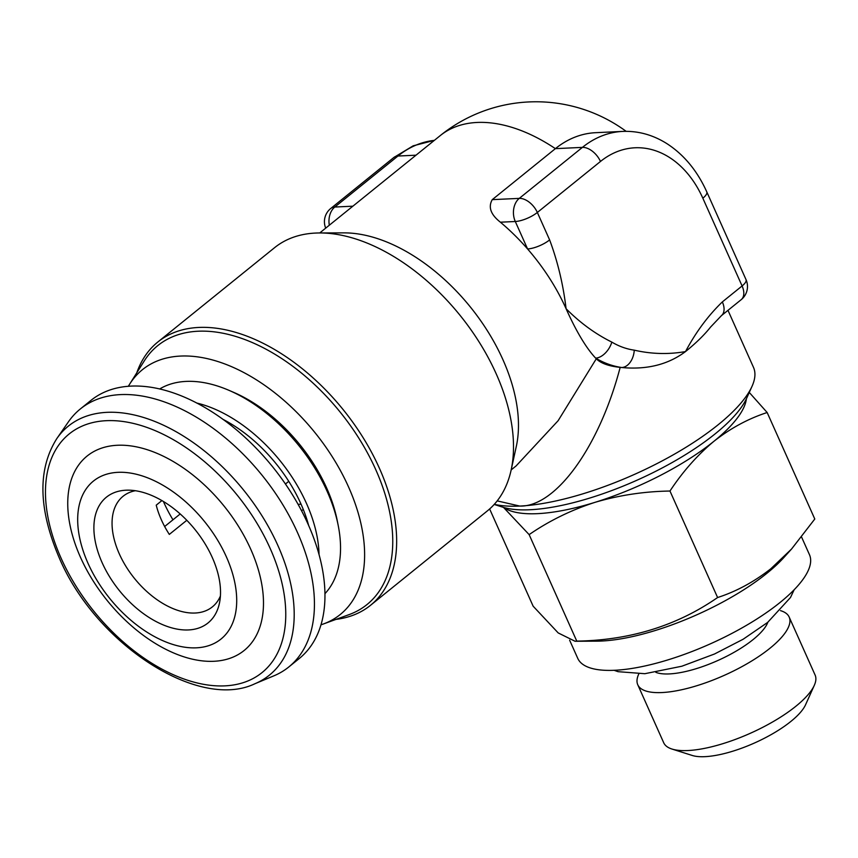 <?xml version="1.0" encoding="UTF-8"?>
<svg xmlns="http://www.w3.org/2000/svg" width="858" height="858" viewBox="0 0 858 858"><rect width="100%" height="100%" fill="white"/><g stroke="black" fill="none" stroke-linecap="round" stroke-linejoin="round"><path stroke-width="1.29" d="M780.48 610.628A82.926 26.727 155.9 0 1 789.167 617.041L815.1 675.031A82.926 26.727 155.9 0 1 814.296 685.36L805.555 704.783A66.002 21.268 155.9 0 1 790.904 721.406A66.002 21.268 155.9 0 1 692.256 755.469L671.943 749.034A82.926 26.727 155.9 0 1 663.706 742.749L637.773 684.77A82.926 26.727 155.9 0 1 638.77 674.013M814.296 685.36A82.926 26.727 155.9 0 1 795.892 706.241A82.926 26.727 155.9 0 1 671.943 749.034M789.167 617.041A82.926 26.727 155.9 0 1 769.958 648.251A82.926 26.727 155.9 0 1 690.99 687.43A82.926 26.727 155.9 0 1 637.773 684.77M767.846 622.254A64.307 20.721 155.9 0 1 753.12 639.564A64.307 20.721 155.9 0 1 655.866 672.35M791.58 548.991L770.87 568.725C754.064 581.874 736.314 591.484 717.599 597.533L669.969 491.033C682.721 471.675 697.361 455.105 713.888 441.323C730.458 428.292 748.219 418.683 767.159 412.516L814.789 519.015L791.58 548.991L783.955 557.432A126.93 40.905 155.9 0 1 766.998 573.219A126.93 40.905 155.9 0 1 596.803 641.151L575.042 641.258L558.193 632.925L533.14 606.188L489.639 508.966M717.599 597.533C676.919 625.739 629.976 640.272 576.78 641.119L575.042 641.258M801.597 537.097L809.469 554.697A126.93 40.905 155.9 0 1 780.083 602.466A126.93 40.905 155.9 0 1 659.212 662.43A126.93 40.905 155.9 0 1 577.745 658.354L569.626 640.186M370.484 605.33L487.312 510.939A169.241 101.716 -128.9 0 0 511.121 470.13A169.241 101.716 -128.9 0 0 460.081 315.379A169.241 101.716 -128.9 0 0 319.508 232.958A169.241 101.716 -128.9 0 0 315.54 233.065A169.241 101.716 -128.9 0 0 274.603 247.662L157.786 342.042A169.241 101.716 51.1 0 1 198.724 327.445A169.241 101.716 51.1 0 1 363.47 438.256A169.241 101.716 51.1 0 1 370.484 605.33A169.241 101.716 51.1 0 1 336.014 619.379M136.797 372.79A169.241 101.716 51.1 0 1 157.786 342.042M494.305 504.322A152.316 49.088 -24.1 0 0 519.766 506.07L497.19 500.89M611.829 342.106A101.544 74.26 87.3 0 0 634.255 350.161C651.426 354.086 668.511 354.558 685.51 351.576A152.316 49.088 -24.1 0 0 710.585 327.059L721.449 315.615L741.205 299.656A16.924 16.924 0 0 0 746.01 279.59L706.767 191.838C697.243 170.763 683.965 154.697 666.913 143.651C652.97 134.867 638.213 130.791 622.64 131.413L595.624 132.69A118.468 86.637 -92.7 0 0 555.383 148.648L492.256 199.646C488.02 207.089 490.733 214.607 500.396 222.201A152.316 91.549 51.1 0 1 527.573 248.949A152.316 91.549 51.1 0 1 566.076 308.708C580.126 322.833 595.377 333.966 611.829 342.106A16.924 10.403 120.7 0 1 595.645 358.129L596.289 358.794C600.857 363.331 608.815 366.184 620.173 367.363L621.814 367.524C646.953 369.873 668.178 364.564 685.51 351.576C695.817 332.218 708.097 315.658 722.35 301.909A16.924 10.167 51.1 0 1 721.449 315.615M620.173 367.363C599.281 447.029 555.716 507.217 519.766 506.07A152.316 49.088 -24.1 0 0 718.221 424.699A152.316 49.088 -24.1 0 0 752.016 386.347A152.316 49.088 -24.1 0 0 753.496 367.374L727.981 310.339M752.016 386.347L746.76 398.005A142.16 45.817 155.9 0 1 715.229 433.794A142.16 45.817 155.9 0 1 502.734 507.164L494.187 504.45M128.346 386.325A157.389 94.595 51.1 0 1 129.665 384.137L144.262 360.918A166.463 100.054 51.1 0 1 198.069 331.231A166.463 100.054 51.1 0 1 368.361 454.558A166.463 100.054 51.1 0 1 349.185 614.575L323.423 623.97A157.389 94.595 51.1 0 1 321.01 624.796M129.665 384.137A157.389 94.595 51.1 0 1 180.534 356.07A157.389 94.595 51.1 0 1 341.548 472.672A157.389 94.595 51.1 0 1 323.423 623.97M338.245 525.654L337.269 520.709A125.236 75.268 -128.9 0 0 326.684 488.073A125.236 75.268 -128.9 0 0 233.526 392.299L228.893 390.304A132.003 79.344 51.1 0 1 327.091 491.259A132.003 79.344 51.1 0 1 338.245 525.654A132.003 79.344 51.1 0 1 324.968 593.65M196.611 403.003A123.38 74.153 51.1 0 1 306.478 503.431A123.38 74.153 51.1 0 1 319.047 554.547M222.833 419.272A115.079 69.166 51.1 0 1 308.655 525.504M254.933 683.729L273.734 675.9A165.851 99.689 -128.9 0 0 288.781 666.988A165.851 99.689 -128.9 0 0 297.544 532.679A165.851 99.689 -128.9 0 0 80.33 408.966A165.851 99.689 -128.9 0 0 68.447 421.804L56.843 438.545C37.548 469.079 38.31 508.74 59.116 557.55C95.453 643.854 198.402 710.928 254.933 683.729A160.028 96.182 -128.9 0 0 277.895 545.527A160.028 96.182 -128.9 0 0 165.68 426.254A160.028 96.182 -128.9 0 0 56.843 438.545M288.781 666.988L299.303 658.483A165.851 99.689 -128.9 0 0 308.065 524.174A165.851 99.689 -128.9 0 0 90.851 400.471L80.33 408.966M164.661 526.512L180.191 513.963M303.26 509.427L301.576 510.8M186.797 520.291L169.316 534.405A71.075 42.718 51.1 0 1 161.379 519.851A71.075 42.718 51.1 0 1 156.231 505.158L161.883 500.589M135.35 490.722A71.075 42.718 -128.9 0 0 123.048 496.289A71.075 42.718 -128.9 0 0 119.294 553.85A71.075 42.718 -128.9 0 0 212.387 606.863A71.075 42.718 -128.9 0 0 220.409 596.01M212.28 557.496A80.845 48.595 -128.9 0 0 127.842 490.165A80.845 48.595 -128.9 0 0 102.123 562.666A80.845 48.595 -128.9 0 0 167.46 626.522A80.845 48.595 -128.9 0 0 219.38 603.474A80.845 48.595 -128.9 0 0 212.28 557.496M88.02 563.32A101.544 61.036 -128.9 0 0 196.45 647.822A101.544 61.036 -128.9 0 0 226.373 556.831A101.544 61.036 -128.9 0 0 117.954 472.329A101.544 61.036 -128.9 0 0 88.02 563.32M80.47 557.271A124.989 75.129 -128.9 0 0 213.932 661.282A124.989 75.129 -128.9 0 0 250.761 549.281A124.989 75.129 -128.9 0 0 117.299 445.27A124.989 75.129 -128.9 0 0 80.47 557.271M298.08 504.343L301.051 504.204M285.424 484.019L288.76 481.327M159.631 388.996A132.003 79.344 51.1 0 1 228.893 390.304M634.255 350.161A16.924 11.433 98 0 1 621.814 367.524A118.468 86.637 -92.7 0 1 595.645 358.129C586.143 347.962 576.286 331.488 566.076 308.708C563.234 284.631 557.754 261.69 549.624 239.908A16.924 5.459 155.9 0 1 527.573 248.949L515.293 221.503A16.924 12.377 -92.7 0 1 519.272 198.38L582.4 147.383A118.468 86.637 -92.7 0 1 622.64 131.413M516.108 465.926L558.129 420.699L596.289 358.794M511.121 470.13L516.323 446.332A152.316 91.549 -128.9 0 0 470.399 307.046A152.316 91.549 -128.9 0 0 343.876 232.872L319.508 232.958M576.78 641.119L529.139 534.62C549.141 520.838 571.063 510.092 594.873 502.38C619.004 495.238 644.026 491.452 669.969 491.033M503.485 507.389L529.139 534.62M767.159 412.516L749.27 392.449M746.385 398.82A135.392 43.629 155.9 0 1 713.888 441.323A135.392 43.629 155.9 0 1 594.873 502.38A135.392 43.629 155.9 0 1 503.592 507.421M722.35 301.909L742.095 285.961L702.841 198.209A101.544 74.26 87.3 0 0 600.471 161.465A16.924 10.167 -128.9 0 0 582.4 147.383L555.383 148.648A152.316 91.549 -128.9 0 0 477.08 122.458A152.316 91.549 -128.9 0 0 440.24 135.607L319.734 232.958M172.973 519.798A99.732 59.942 51.1 0 1 163.438 501.512M61.09 558.183A153.432 92.224 -128.9 0 0 224.925 685.864A153.432 92.224 -128.9 0 0 270.141 548.369A153.432 92.224 -128.9 0 0 106.306 420.688A153.432 92.224 -128.9 0 0 61.09 558.183M352.863 206.188L334.802 207.035A16.924 10.167 51.1 0 0 330.716 208.505L393.833 157.497A16.924 10.167 51.1 0 1 397.93 156.038L334.802 207.035A16.924 12.377 87.3 0 0 329.322 225.214M434.33 140.369A118.468 86.637 87.3 0 0 397.93 156.038L415.991 155.191M600.471 161.465L537.344 212.462A16.924 5.459 155.9 0 1 515.293 221.503L500.396 222.201M492.256 199.646L519.272 198.38A16.924 10.167 -128.9 0 1 537.344 212.462L549.624 239.908M702.841 198.209A16.924 5.459 -24.1 0 0 706.767 191.838M741.205 299.656A16.924 10.167 51.1 0 0 742.095 285.961A16.924 5.459 -24.1 0 0 746.01 279.59M794.154 589.757L790.486 597.511L767.631 622.425L743.125 639.253L714.489 654.01L681.842 666.226L644.841 673.702L618.05 671.675L614.092 670.302M626.136 131.338A152.316 152.316 0 0 0 440.24 135.607M393.833 157.497L413.159 145.828L434.352 140.358M330.716 208.505A16.924 16.924 0 0 0 325.708 228.131M516.141 465.894L511.164 469.916"/></g></svg>
